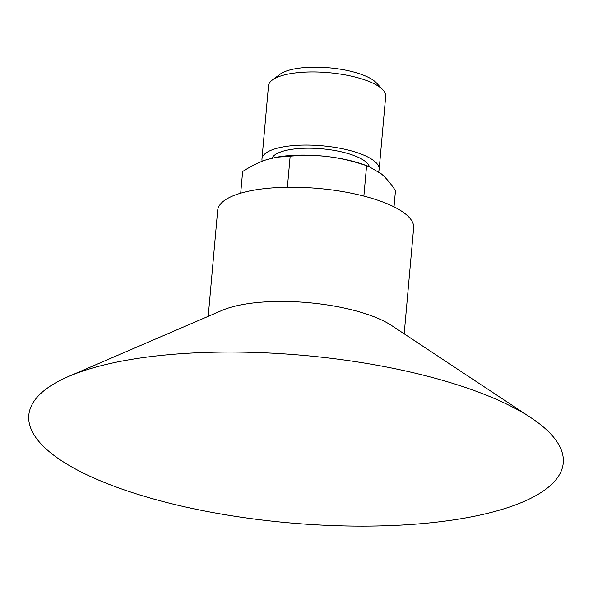 <?xml version="1.0" encoding="UTF-8"?>
<svg xmlns="http://www.w3.org/2000/svg" width="593" height="593" viewBox="0 0 593 593"><rect width="100%" height="100%" fill="white"/><g stroke="black" fill="none" stroke-linecap="round" stroke-linejoin="round"><path stroke-width="0.89" d="M262.217 161.259A58.833 18.427 5.1 0 1 261.965 158.924L268.488 85.8A58.833 18.427 5.1 0 1 272.313 80.04L280.081 74.229A51.176 16.033 5.1 0 1 327.232 67.661A51.176 16.033 5.1 0 1 375.021 81.567A51.176 16.033 5.1 0 1 376.325 82.82L382.952 89.914A58.833 18.427 5.1 0 1 385.687 96.259L379.164 169.383A58.833 18.427 5.1 0 1 378.504 171.629M272.009 158.146A49.189 15.403 5.1 0 1 314.512 148.324A49.189 15.403 5.1 0 1 366.014 162.022A49.189 15.403 5.1 0 1 369.365 166.663M261.965 158.924A58.833 18.427 5.1 0 1 310.191 145.115A58.833 18.427 5.1 0 1 374.924 161.6A58.833 18.427 5.1 0 1 379.164 169.383M272.313 80.04A58.833 18.427 5.1 0 1 326.513 72.494A58.833 18.427 5.1 0 1 381.447 88.476A58.833 18.427 5.1 0 1 382.952 89.914M394.019 206.868L395.472 190.612C390.609 183.37 385.924 177.811 381.403 173.934L368.727 166.425L366.585 165.714C353.309 161.192 340.693 158.19 328.752 156.715A67.076 21.007 5.1 0 1 363.857 164.661L368.727 166.425M276.605 157.204L277.858 156.989A67.076 21.007 5.1 0 1 328.752 156.715C316.81 155.21 303.95 155.025 290.162 156.174L276.605 157.204L266.776 159.621C259.349 162.008 251.306 165.981 242.633 171.533L240.699 193.185M363.872 196.098L366.585 165.714M287.39 187.255L290.162 156.174M543.922 427.457A268.295 84.036 5.1 0 1 396.102 525.339A268.295 84.036 5.1 0 1 48.129 450.717A268.295 84.036 5.1 0 1 68.551 376.488A268.295 84.036 5.1 0 1 530.994 417.761A268.295 84.036 5.1 0 1 543.922 427.457M68.551 376.488L222.056 310.391A98.371 30.814 5.1 0 1 391.617 325.52L530.994 417.761M208.217 316.351L217.668 210.396A98.371 30.814 5.1 0 1 298.316 187.306A98.371 30.814 5.1 0 1 406.553 214.874A98.371 30.814 5.1 0 1 413.64 227.882L404.181 333.837"/></g></svg>
